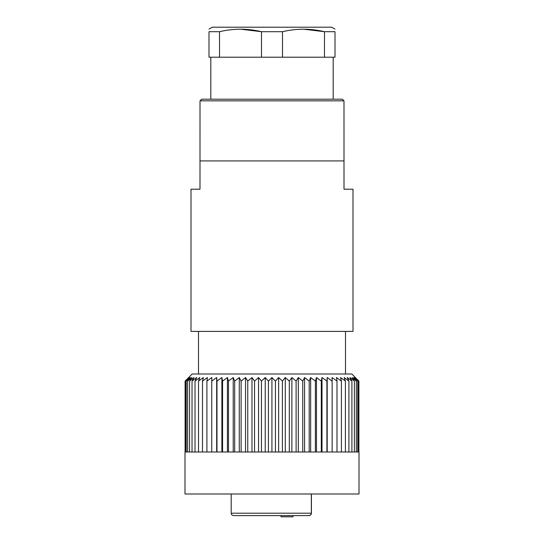 <?xml version="1.0" encoding="UTF-8"?>
<svg xmlns="http://www.w3.org/2000/svg" width="544" height="544" viewBox="0 0 544 544"><rect width="100%" height="100%" fill="white"/><g stroke="black" fill="none" stroke-linecap="round" stroke-linejoin="round"><path stroke-width="0.82" d="M292.998 515.603L292.998 516.8L281.003 516.8L281.003 515.603L260.025 515.603L279.623 515.603M311.413 494L311.413 513.203C310.801 515.039 309.958 515.841 308.876 515.603L295.025 515.603L308.876 515.603C310.359 515.474 311.182 514.672 311.345 513.203L311.345 494M295.025 515.603L241.781 515.603M231.2 494L231.2 513.203C231.329 514.644 232.132 515.447 233.6 515.603L256.822 515.603M185.178 381.024L192.202 374L351.798 374L358.822 381.024M216.689 452.003L216.689 377.522L211.752 381.092L211.854 377.522L206.91 381.092L207.407 377.522L202.49 381.092L203.381 377.522L198.519 381.092L199.798 377.522L195.024 381.092L196.69 377.522L192.032 381.092L194.065 377.522L189.557 381.092L191.944 377.522L187.612 381.092L190.346 377.522L186.218 381.092L189.271 377.522L185.382 381.092L188.741 377.522L185.178 381.018M216.689 377.522L216.988 381.092L221.884 377.522L222.578 381.092L227.406 377.522L228.494 381.092L233.213 377.522L234.682 381.092L239.272 377.522L241.121 381.092L245.541 377.522L247.758 381.092L251.988 377.522L254.551 381.092L258.563 377.522L261.453 381.092L265.22 377.522L268.43 381.092L271.925 377.522L275.427 381.092L278.63 377.522L282.404 381.092L285.294 377.522L289.313 381.092L291.87 377.522L296.106 381.092L298.316 377.522L302.75 381.092L304.592 377.522L309.189 381.092L310.658 377.522L315.384 381.092L316.472 377.522L321.3 381.092L322 377.522L326.903 381.092L327.202 377.522L332.139 381.092L332.044 377.522L336.994 381.092L336.498 377.522L341.421 381.092L340.53 377.522L345.406 381.092L344.128 377.522L348.908 381.092L347.249 377.522L351.914 381.092L349.887 377.522L354.402 381.092L352.016 377.522L356.354 381.092L353.627 377.522L357.755 381.092L354.708 377.522L358.605 381.092L355.252 377.522L358.822 381.018M358.999 452.003L185.001 452.003L185.001 494L358.999 494L358.999 452.003M185.103 381.092L185.103 452.003M185.382 381.092L185.382 452.003M186.218 381.092L186.218 452.003M187.612 381.092L187.612 452.003M189.557 381.092L189.557 452.003M192.032 381.092L192.032 452.003M195.024 381.092L195.024 452.003M198.519 381.092L198.519 452.003M202.49 381.092L202.49 452.003M206.91 381.092L206.91 452.003M211.752 381.092L211.752 452.003M216.988 381.092L216.988 452.003M221.884 452.003L221.884 377.522M222.578 381.092L222.578 452.003M227.406 452.003L227.406 377.522M228.494 381.092L228.494 452.003M233.213 452.003L233.213 377.522M234.682 381.092L234.682 452.003M239.272 452.003L239.272 377.522M241.121 381.092L241.121 452.003M245.541 452.003L245.541 377.522M247.758 381.092L247.758 452.003M251.988 452.003L251.988 377.522M254.551 381.092L254.551 452.003M258.563 452.003L258.563 377.522M261.453 381.092L261.453 452.003M265.22 452.003L265.22 377.522M268.43 381.092L268.43 452.003M271.925 452.003L271.925 377.522M275.427 381.092L275.427 452.003M278.63 452.003L278.63 377.522M282.404 381.092L282.404 452.003M285.294 452.003L285.294 377.522M289.313 381.092L289.313 452.003M291.87 452.003L291.87 377.522M296.106 381.092L296.106 452.003M298.316 452.003L298.316 377.522M302.75 381.092L302.75 452.003M304.592 452.003L304.592 377.522M309.189 381.092L309.189 452.003M310.658 452.003L310.658 377.522M315.384 381.092L315.384 452.003M316.472 452.003L316.472 377.522M321.3 381.092L321.3 452.003M322 452.003L322 377.522M326.903 381.092L326.903 452.003M327.202 452.003L327.202 377.522M332.139 381.092L332.139 452.003M336.994 381.092L336.994 452.003M341.421 381.092L341.421 452.003M345.406 381.092L345.406 452.003M348.908 381.092L348.908 452.003M351.914 381.092L351.914 452.003M354.402 381.092L354.402 452.003M356.354 381.092L356.354 452.003M357.755 381.092L357.755 452.003M358.605 381.092L358.605 452.003M358.897 381.092L358.897 452.003M208.998 29.104L212.296 27.2L331.704 27.2L335.002 29.104M240.679 29.206L261.487 31.702C247.506 28.376 233.512 28.376 219.511 31.702L208.998 31.702C208.998 28.268 208.998 28.268 208.998 31.702L208.998 57.202L261.487 57.202L261.487 31.702L282.513 31.702L282.513 57.202L261.487 57.202M282.513 57.202L335.002 57.202L335.002 31.702C335.002 28.268 335.002 28.268 335.002 31.702L324.489 31.702C310.508 28.376 296.514 28.376 282.513 31.702M303.681 29.206L324.489 31.702L324.489 57.202M219.511 31.702L219.511 57.202M272 99.198L333.2 99.198L333.2 57.202M210.8 99.198L210.8 57.202M201.797 99.198L200.008 100.844L201.797 99.198L342.203 99.198L343.992 100.844L342.203 99.198M343.998 160.922L343.992 100.844L200.008 100.844L200.002 189.203L190.998 189.203L190.998 331.398L353.002 331.398L353.002 189.203L343.998 189.203L343.998 160.922L200.002 160.922M198.499 374L198.499 331.398M231.2 513.203L311.345 513.203M311.413 513.203L311.297 513.917M311.277 513.992L310.978 514.556M309.958 515.372L309.019 515.596M345.501 374L345.501 331.398"/></g></svg>
